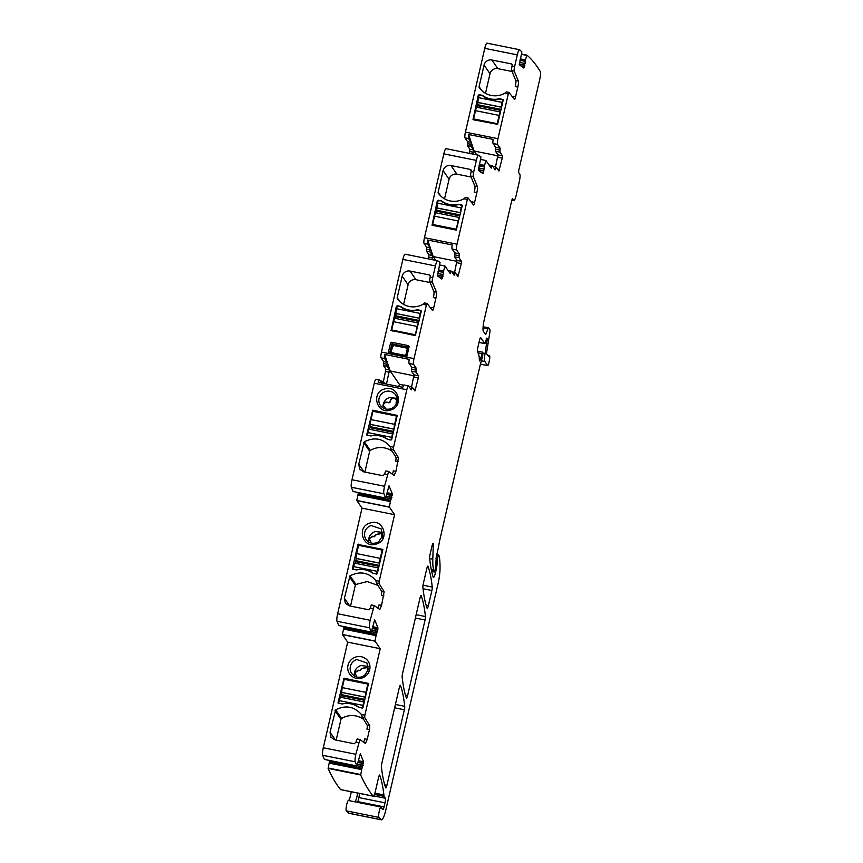 <?xml version="1.0" encoding="UTF-8"?>
<svg xmlns="http://www.w3.org/2000/svg" width="863" height="863" viewBox="0 0 863 863"><rect width="100%" height="100%" fill="white"/><g stroke="black" fill="none" stroke-linecap="round" stroke-linejoin="round"><path stroke-width="1.29" d="M351.683 673.453L351.338 672.913A9.256 8.986 -34.5 0 1 356.818 659.548L366.926 662.967L368.307 669.688L364.488 675.556L361.78 676.872C357.325 677.94 353.841 676.624 351.338 672.913L352.061 673.971M355.017 674.219L354.844 672.795L358.544 670.497L359.979 670.778L361.78 668.782L367.304 667.466M356.214 676.829L356.041 675.082M355.966 676.743L356.246 675.524L354.639 672.493L358.339 670.195L359.774 670.486L361.575 668.48L367.207 667.326L367.411 670.68L368.393 672.212L367.411 670.68M368.339 666.419L360.95 665.546A9.256 8.986 -34.5 0 0 354.391 675.999M355.826 657.013A11.23 10.917 -34.5 0 0 348.123 670.81A11.23 10.917 -34.5 0 0 361.856 678.059A11.23 10.917 -34.5 0 0 369.558 664.273A11.23 10.917 -34.5 0 0 355.826 657.013M356.451 675.826L355.836 674.78M324.391 759.408L322.643 755.265A6.613 1.143 101.3 0 1 323.291 747.757L347.67 642.158L380.216 648.696L364.866 715.222L361.424 714.532C354.218 706.419 345.632 704.844 335.642 709.818L330.044 732.234L330.982 737.261L334.963 739.871L354.272 743.744L355.988 742.094A3.97 0.68 -78.7 0 1 357.304 738.976A3.97 0.68 -78.7 0 1 357.347 738.998L359.795 739.494M323.291 747.757L355.847 754.294L359.903 739.515L365.405 743.496L367.228 739.364L369.483 729.602L366.926 729.084A3.301 0.572 -78.7 0 0 367.228 725.276L362.136 716.991L361.424 714.532M344.909 679.483L344.024 678.199L368.533 683.431M368.523 683.442L362.956 707.595L362.169 708.102L358.436 707.142C353.603 703.82 348.242 702.741 342.374 703.928L338.555 703.356A0.658 0.647 145.5 0 1 338.059 702.59L344.024 678.199M376.041 379.429A4.951 0.852 101.3 0 0 375.912 379.332A4.951 0.852 101.3 0 0 374.272 383.226L406.829 389.763L393.571 447.196L390.119 446.505C382.924 438.404 374.337 436.829 364.348 441.791L358.749 464.208L359.688 469.235L363.668 471.845L382.978 475.718L384.693 474.067A3.97 0.68 -78.7 0 1 385.998 470.961A3.97 0.68 -78.7 0 1 386.052 470.982L388.501 471.468M383.539 363.603L387.056 364.305L387.153 362.331L383.647 361.629L383.442 365.567L385.934 369.191L383.431 381.532M383.647 361.629L381.025 357.821L384.542 358.533L387.153 362.331M405.135 254.24A6.613 1.143 101.3 0 0 405.049 254.207A6.613 1.143 101.3 0 0 402.87 259.396L381.468 352.093A4.951 0.852 101.3 0 0 381.025 357.821M426.549 249.18L430.054 249.882L430.162 247.908L426.646 247.206L426.441 251.144L428.933 254.768L428.339 258.878M426.646 247.206L424.035 243.398L427.541 244.11L430.162 247.908M446.085 148.716A6.613 1.143 101.3 0 0 445.998 148.673A6.613 1.143 101.3 0 0 443.819 153.873L424.467 237.67A4.951 0.852 101.3 0 0 424.035 243.398M467.498 143.646L471.004 144.358L471.112 142.384L467.595 141.683L467.39 145.62L469.882 149.245L469.289 153.355M467.595 141.683L464.984 137.875L468.49 138.576L471.112 142.384M487.034 43.182A6.613 1.143 101.3 0 0 486.948 43.15A6.613 1.143 101.3 0 0 484.769 48.339L465.416 132.147A4.951 0.852 101.3 0 0 464.984 137.875M351.209 791.77A6.613 1.143 101.3 0 1 348.415 800.508A5.286 0.906 101.3 0 0 346.548 805.319A5.286 0.906 101.3 0 0 346.268 810.832L348.781 813.194A13.215 2.276 101.3 0 0 349.008 813.313L381.554 819.85A13.215 2.276 101.3 0 0 385.934 809.472L437.94 584.186A16.526 2.848 101.3 0 0 440.001 569.763A62.783 10.82 101.3 0 0 439.213 556.182A3.301 0.572 101.3 0 0 439.138 555.955L438.436 554.974L438.08 555.686L437.12 562.137A7.929 1.37 101.3 0 1 436.139 569.947L435.61 572.223A6.613 1.143 101.3 0 1 433.42 577.412A6.613 1.143 101.3 0 1 433.15 577.045A231.306 39.871 101.3 0 1 429.601 558.156A3.301 0.572 101.3 0 1 430.001 554.726L431.996 546.052A3.301 0.572 101.3 0 1 433.097 543.453A3.301 0.572 101.3 0 1 433.291 544.521L432.805 559.202A36.343 6.268 101.3 0 0 434.132 570.281L434.725 571.112L435.373 569.138L436.203 558.49A3.301 0.572 101.3 0 0 436.128 558.426A3.301 0.572 101.3 0 0 436.009 558.469L437.929 549.526A3.301 0.572 101.3 0 0 438.307 547.886L439.526 541.241A3.301 0.572 101.3 0 1 439.699 540.389L480.065 365.567A6.613 1.143 101.3 0 1 480.475 363.959L481.953 358.76A6.613 1.143 101.3 0 0 482.708 355.47L482.978 352.805L482.493 352.126L481.91 353.625A10.572 1.823 101.3 0 1 480.195 359.893A3.301 0.572 101.3 0 1 479.548 360.917A3.301 0.572 101.3 0 1 479.343 360.054A23.128 3.991 101.3 0 0 478.836 355.254L477.509 351.176A3.301 0.572 101.3 0 1 477.843 347.465L479.537 340.151A3.301 0.572 101.3 0 1 480.626 337.562A3.301 0.572 101.3 0 1 480.713 337.627L484.844 343.603L486.786 338.113A3.301 0.572 101.3 0 0 486.894 338.555L487.077 338.825A3.301 0.572 101.3 0 0 487.164 338.889A3.301 0.572 101.3 0 0 487.293 338.846L485.006 353.83A9.914 1.704 101.3 0 0 484.877 361.5L487.681 365.578A3.301 0.572 101.3 0 0 487.768 365.642A3.301 0.572 101.3 0 0 488.997 362.374L489.386 360.367A4.951 0.852 101.3 0 0 489.483 355.556A4.951 0.852 101.3 0 0 488.771 356.451L486.635 353.873L486.656 352.341L489.86 332.32A3.301 0.572 101.3 0 0 489.904 329.763L488.62 327.908A3.301 0.572 101.3 0 0 488.534 327.843A3.301 0.572 101.3 0 0 487.919 328.781L486.171 333.474A3.301 0.572 101.3 0 1 485.556 334.423A3.301 0.572 101.3 0 1 485.47 334.359L483.356 331.284A9.914 1.704 101.3 0 1 484.229 319.828L511.878 200.054L513.992 200.464A6.613 1.143 101.3 0 0 516.182 195.275L519.256 181.931A6.613 1.143 101.3 0 0 519.839 174.294L518.598 172.481L518.771 170.194L539.763 79.288A6.613 1.143 101.3 0 0 540.357 71.683A998.254 172.061 101.3 0 0 526.861 55.092L525.481 59.989L520.421 58.975M324.337 759.397L356.915 765.956L360.313 753.831L363.571 761.759L361.996 768.253L329.45 761.727L328.113 768.426A998.254 172.061 101.3 0 0 340.54 789.537A998.825 172.158 101.3 0 0 340.561 789.559A6.613 1.143 101.3 0 0 340.712 789.656L373.258 796.193A6.613 1.143 101.3 0 0 375.448 791.004L378.533 777.628A3.301 0.572 101.3 0 1 379.634 775.028A3.301 0.572 101.3 0 1 379.752 775.19A240.561 41.467 101.3 0 1 383.906 794.942A6.613 1.143 101.3 0 1 383.949 795.643A3.301 0.572 101.3 0 0 384.067 796.355L385.373 798.253A3.97 0.68 101.3 0 1 385.027 802.838L384.089 806.905A3.301 0.572 101.3 0 1 382.989 809.505A3.301 0.572 101.3 0 1 382.935 809.462L381.737 808.286A3.301 0.572 101.3 0 1 381.608 807.876A6.613 1.143 101.3 0 0 381.23 806.991A6.613 1.143 101.3 0 0 381.079 807.024A6.613 1.143 101.3 0 1 380.971 807.045A5.286 0.906 101.3 0 0 379.105 811.856A5.286 0.906 101.3 0 0 378.825 817.369L381.338 819.731A13.215 2.276 101.3 0 0 381.554 819.85M329.45 761.727L330.054 760.562M385.653 498.048L353.096 491.511L351.338 487.25A6.613 1.143 101.3 0 1 351.996 479.742L384.542 486.268A6.613 1.143 101.3 0 0 383.895 493.776L385.653 498.048L389.019 485.815L392.277 493.733L390.702 500.238L358.156 493.701L356.775 500.464L362.018 508.156L337.638 613.744A6.613 1.143 101.3 0 0 336.991 621.252L338.749 625.524L371.295 632.05L374.661 619.828L377.918 627.746L376.354 634.251L343.798 627.714L342.428 634.478L347.67 642.158M343.798 627.714L344.359 626.646M358.156 493.701L358.717 492.633M351.996 479.742L374.272 383.226M355.847 754.294A6.613 1.143 101.3 0 0 355.189 761.802L356.894 765.934M394.175 475.502L395.934 471.349L398.479 457.768L393.388 449.483L393.571 447.196M384.542 486.268L388.609 471.489L394.111 475.47M385.998 470.961L388.609 471.489M390.702 500.238L389.332 507.002L394.574 514.682L379.213 581.209L375.772 580.519C368.577 572.406 359.979 570.842 350 575.804L344.402 598.221L345.34 603.248L349.321 605.858L368.62 609.731L370.335 608.081A3.97 0.68 -78.7 0 1 371.651 604.963A3.97 0.68 -78.7 0 1 371.705 604.995L374.154 605.481M379.828 609.515L381.575 605.362L384.132 591.781L379.04 583.496L379.213 581.209M337.638 613.744L370.195 620.281L374.251 605.502L379.763 609.483M371.651 604.963L374.251 605.502M370.195 620.281A6.613 1.143 101.3 0 0 369.547 627.789L371.295 632.05M376.354 634.251L374.974 641.004L380.216 648.696M369.483 729.602L369.774 725.783L364.682 717.509L364.866 715.222M357.304 738.976L359.903 739.515M361.996 768.253L360.669 774.963A998.254 172.061 101.3 0 0 373.096 796.064A998.825 172.158 101.3 0 0 373.118 796.096A6.613 1.143 101.3 0 0 373.258 796.193M512.471 198.512L511.878 200.054M512.59 198.533L513.83 200.335A6.613 1.143 101.3 0 0 513.992 200.464M522.665 67.206L524.132 67.497L523.744 67.983L524.359 66.958L525.481 59.989M486.948 43.15L519.504 49.687A6.613 1.143 101.3 0 1 519.591 49.72L521.856 51.877L519.375 64.822L523.744 67.983M519.504 49.687A6.613 1.143 101.3 0 0 517.315 54.876L514.618 66.559A3.97 0.68 101.3 0 0 514.229 71.068L518.339 81.068A5.286 0.906 101.3 0 1 517.822 87.077L515.567 96.85A3.301 0.572 101.3 0 1 514.467 99.439A3.301 0.572 101.3 0 1 514.391 99.385L508.997 92.417L508.296 93.948L497.973 138.673A4.951 0.852 101.3 0 0 497.53 144.412L500.162 148.22L499.947 152.168L502.439 155.772L502.255 158.069L498.911 171.025L496.43 167.411L495.804 168.619L494.111 168.274M489.041 164.995L492.244 165.631A3.344 0.572 101.3 0 1 492.331 165.696L495.168 169.828L495.804 168.619M492.244 165.631A3.344 0.572 101.3 0 0 491.176 168.091L485.912 160.507L484.531 165.523L479.472 164.499M481.716 172.729L483.183 173.021L482.795 173.506L483.409 172.481L484.531 165.523M445.998 148.673L478.555 155.211A6.613 1.143 101.3 0 1 478.641 155.254L480.982 156.947L478.426 170.356L482.795 173.506M478.555 155.211A6.613 1.143 101.3 0 0 476.365 160.399L473.668 172.093A3.97 0.68 101.3 0 0 473.28 176.591L477.39 186.602A5.286 0.906 101.3 0 1 476.872 192.6L474.618 202.374A3.301 0.572 101.3 0 1 473.517 204.973A3.301 0.572 101.3 0 1 473.442 204.919L468.048 197.951L467.347 199.472L457.023 244.207A4.951 0.852 101.3 0 0 456.581 249.936L459.213 253.754L458.997 257.692L461.478 261.306L461.306 263.593L457.962 276.548L455.481 272.945L454.855 274.143L453.161 273.808M452.072 272.233L455.481 272.945M448.091 270.518L451.295 271.165A3.344 0.572 101.3 0 1 451.381 271.23L454.218 275.351L454.855 274.143M451.295 271.165A3.344 0.572 101.3 0 0 450.227 273.625L444.963 266.031L443.582 271.047L438.523 270.033M440.766 278.264L442.234 278.555L441.834 279.029L442.46 278.015L443.582 271.047M405.049 254.207L437.606 260.745A6.613 1.143 101.3 0 1 437.681 260.777L440.033 262.471L437.476 275.88L441.834 279.029M437.606 260.745A6.613 1.143 101.3 0 0 435.416 265.933L432.719 277.616A3.97 0.68 101.3 0 0 432.331 282.125L436.441 292.126A5.286 0.906 101.3 0 1 435.923 298.134L433.668 307.908A3.301 0.572 101.3 0 1 432.568 310.497A3.301 0.572 101.3 0 1 432.492 310.443L427.099 303.474L426.398 305.006L414.013 358.63A4.951 0.852 101.3 0 0 413.582 364.359L416.203 368.177L415.998 372.115L418.479 375.729L418.307 378.016L414.963 390.971L412.471 387.368L411.845 388.566L410.152 388.231M404.121 385.071A4.951 0.852 101.3 0 0 404.003 384.974L408.469 385.869A4.951 0.852 101.3 0 1 408.587 385.966L411.263 389.817L411.845 388.566M408.469 385.869A4.951 0.852 101.3 0 0 406.829 389.763M402.536 673.647A3.301 0.572 101.3 0 0 402.147 677.077A231.306 39.871 101.3 0 0 406.387 697.994A3.301 0.572 101.3 0 0 406.516 698.156A3.301 0.572 101.3 0 0 407.616 695.556L425.06 619.99A3.301 0.572 101.3 0 0 425.448 616.56A231.306 39.871 101.3 0 0 421.198 595.697A3.301 0.572 101.3 0 0 421.068 595.546A3.301 0.572 101.3 0 0 419.968 598.145L402.536 673.647M427.994 566.236A3.301 0.572 101.3 0 0 427.865 566.085A3.301 0.572 101.3 0 0 426.775 568.685L423.258 583.884A3.301 0.572 101.3 0 0 422.87 587.315A231.306 39.871 101.3 0 0 427.109 608.232A3.301 0.572 101.3 0 0 427.239 608.393A3.301 0.572 101.3 0 0 428.339 605.794L431.867 590.508A3.301 0.572 101.3 0 0 432.255 587.077A231.306 39.871 101.3 0 0 427.994 566.236L427.692 566.182M399.245 687.908L381.813 763.41A3.301 0.572 101.3 0 0 381.424 766.851A231.306 39.871 101.3 0 0 385.675 787.746A3.301 0.572 101.3 0 0 385.793 787.897A3.301 0.572 101.3 0 0 386.894 785.308L404.337 709.753A3.301 0.572 101.3 0 0 404.725 706.322A231.306 39.871 101.3 0 0 400.475 685.459A3.301 0.572 101.3 0 0 400.346 685.308A3.301 0.572 101.3 0 0 399.245 687.908M367.228 739.364L364.671 738.857A5.286 0.906 -78.7 0 1 363.614 742.191M336.171 740.109L340.971 719.3L335.027 710.659M363.614 719.408A19.827 19.266 -34.5 0 0 341.586 718.458A1.327 1.284 -34.5 0 0 340.971 719.3M342.492 634.639L375.049 641.166M404.003 384.974A4.951 0.852 101.3 0 0 402.762 387.336L378.188 382.406A4.951 0.852 101.3 0 1 379.429 380.044A4.951 0.852 101.3 0 1 379.547 380.13L381.586 383.086M384.974 383.765L383.377 381.489L382.633 383.291M387.056 364.305L386.948 366.279L389.44 369.893L386.505 384.078M413.862 377.012L412.848 375.545L390.195 370.993L384.65 354.434A4.951 0.852 101.3 0 0 384.542 358.533M384.65 354.434L409.224 359.364A4.951 0.852 101.3 0 0 409.116 363.463L413.582 364.359M427.002 303.452L424.499 302.935L422.956 304.315A19.827 19.266 145.5 0 1 397.379 298.717L397.379 298.717A1.327 1.284 145.5 0 1 397.196 297.713L402.169 276.138A6.613 6.419 145.5 0 1 410.022 271.068L429.332 274.941A1.327 1.284 145.5 0 1 430.313 276.473L430.162 277.109A3.97 0.68 101.3 0 0 429.774 281.608L433.884 291.618L436.441 292.126M390.82 330.367L415.319 335.621L421.284 311.219A0.658 0.647 145.5 0 0 420.799 310.453L417.919 309.882A2.309 2.244 145.5 0 0 416.969 309.893A20.485 19.903 145.5 0 1 400.917 306.667A2.309 2.244 145.5 0 0 400.054 306.3L396.397 306.225L391.09 330.756M390.561 342.978L391.673 342.266L408.404 345.621L409.105 346.699L406.915 356.182L405.804 356.894L389.073 353.539L390.799 352.794A1.327 0.734 66.6 0 1 390.098 351.705L391.705 344.736L392.816 344.024L393.604 344.725L392.039 345.739L390.561 342.978L388.372 352.46L389.073 353.539M439.645 264.963L444.963 266.031M431.845 259.58L432.266 257.767L428.76 257.066M430.054 249.882L429.947 251.856L432.439 255.47L432.266 257.767M456.861 262.589L455.858 261.122L433.194 256.57L427.649 240.011A4.951 0.852 101.3 0 0 427.541 244.11M427.649 240.011L452.223 244.941A4.951 0.852 101.3 0 0 452.115 249.04L456.581 249.936M467.951 197.929L465.448 197.4L463.906 198.781A19.827 19.266 145.5 0 1 438.328 193.193L438.328 193.193A1.327 1.284 145.5 0 1 438.145 192.179L443.118 170.615A6.613 6.419 145.5 0 1 450.971 165.534L470.281 169.418A1.327 1.284 145.5 0 1 471.263 170.939L471.112 171.575A3.97 0.68 101.3 0 0 470.723 176.084L474.833 186.084L477.39 186.602M458.868 204.358A2.309 2.244 145.5 0 0 457.919 204.358A20.485 19.903 145.5 0 1 441.867 201.144A2.309 2.244 145.5 0 0 441.004 200.766L437.347 200.701L432.039 225.232L456.268 230.097L462.234 205.696A0.658 0.647 145.5 0 0 461.748 204.93L458.868 204.358L462.244 205.653M480.594 159.439L485.912 160.507M472.795 154.056L473.215 152.233L469.709 151.532M471.004 144.358L470.907 146.322L473.388 149.946L473.215 152.233M497.822 157.055L496.808 155.588L474.143 151.036L468.598 134.488A4.951 0.852 101.3 0 0 468.49 138.576M468.598 134.488L493.172 139.418A4.951 0.852 101.3 0 0 493.064 143.517L497.53 144.412M508.9 92.395L506.398 91.877L504.855 93.258A19.827 19.266 145.5 0 1 479.278 87.659L479.278 87.659A1.327 1.284 145.5 0 1 479.094 86.656L484.067 65.081A6.613 6.419 145.5 0 1 491.921 60.011L511.23 63.884A1.327 1.284 145.5 0 1 512.212 65.415L512.061 66.052A3.97 0.68 101.3 0 0 511.673 70.55L515.783 80.561L518.339 81.068M499.817 98.824A2.309 2.244 145.5 0 0 498.868 98.835A20.485 19.903 145.5 0 1 482.816 95.61A2.309 2.244 145.5 0 0 481.953 95.243L478.296 95.167L472.989 119.698L497.617 124.315L503.183 100.162A0.658 0.647 145.5 0 0 502.698 99.407L499.817 98.824L503.194 100.13M521.522 54.013L526.861 55.092M381.23 806.991L355.06 801.738A6.613 1.143 101.3 0 0 354.92 801.77A6.613 1.143 101.3 0 0 356.192 799.321A6.613 1.143 101.3 0 0 357.358 794.564A6.613 1.143 101.3 0 0 357.595 793.043M328.113 768.426L360.669 774.963M342.428 634.478L374.974 641.004M362.018 508.156L394.574 514.682M382.881 549.44L377.304 573.582L376.516 574.089L372.784 573.14C367.951 569.807 362.6 568.739 356.721 569.914L352.902 569.343A0.658 0.647 145.5 0 1 352.406 568.588L357.983 544.434L382.881 549.418M376.203 544.057C362.622 549.041 356.117 526.516 370.184 523.01C383.765 518.016 390.27 540.551 376.203 544.057M356.851 500.626L389.396 507.164M356.775 500.464L389.332 507.002M397.228 415.427L391.651 439.569L390.874 440.076L387.131 439.127C382.298 435.793 376.948 434.725 371.079 435.901L367.25 435.34A0.658 0.647 145.5 0 1 366.764 434.574L372.73 410.173L397.228 415.405M384.531 388.997C398.167 384.143 404.564 406.473 390.561 410.044C376.915 414.898 370.518 392.568 384.531 388.997M390.119 446.505L390.831 448.976L395.934 457.25A3.301 0.572 -78.7 0 1 395.632 461.069L398.188 461.576M364.876 472.093L369.677 451.284A1.327 1.284 145.5 0 1 370.292 450.432A19.827 19.266 145.5 0 1 392.32 451.392M395.934 471.349L393.377 470.831A5.286 0.906 -78.7 0 1 392.32 474.175M375.772 580.519L376.484 582.978L381.575 591.263A3.301 0.572 -78.7 0 1 381.284 595.071L383.83 595.589M377.972 585.405L367.196 581.565L355.944 584.445L355.319 585.287L349.375 576.646M350.518 606.096L355.319 585.287M381.575 605.362L379.03 604.844A5.286 0.906 -78.7 0 1 377.962 608.188M357.757 802.288A3.301 0.572 101.3 0 0 357.918 801.651L358.857 797.585A3.97 0.68 101.3 0 0 359.321 793.388M517.822 87.077L515.265 86.559A5.286 0.906 101.3 0 0 515.783 80.561M512.061 71.5L497.865 68.652A6.613 6.419 145.5 0 0 490.011 73.722L485.491 93.323M512.762 97.282A3.301 0.572 101.3 0 0 513.01 96.332L515.567 96.85M499.947 152.168L495.481 151.262L495.686 147.325L493.064 143.517M495.481 151.262L497.962 154.876L495.481 167.195M476.872 192.6L474.316 192.093A5.286 0.906 101.3 0 0 474.833 186.084M471.112 177.023L456.915 174.175A6.613 6.419 145.5 0 0 449.062 179.256L444.542 198.846M471.813 202.816A3.301 0.572 101.3 0 0 472.061 201.866L474.618 202.374M458.997 257.692L454.531 256.796L454.736 252.859L452.115 249.04M454.531 256.796L457.012 260.41L454.531 272.719M435.923 298.134L433.366 297.616A5.286 0.906 101.3 0 0 433.884 291.618M430.162 282.557L415.966 279.709A6.613 6.419 145.5 0 0 408.113 284.779L403.593 304.369M430.864 308.339A3.301 0.572 101.3 0 0 431.112 307.39L433.668 307.908M415.998 372.115L411.532 371.219L411.737 367.282L409.116 363.463M411.532 371.219L414.013 374.833L411.522 387.142M390.195 370.993L399.375 384.337L403.657 385.2M398.868 386.559L399.375 384.337M412.848 375.545L413.992 376.354M400.054 306.3L397.174 305.718M419.72 318.005A4.293 0.744 101.3 0 1 420.227 313.442L420.885 310.583L418.016 310.011A20.485 19.903 -34.5 0 1 400.141 306.419M420.799 310.453L421.295 311.187M407.325 348.652L406.117 354.93L406.041 354.283L404.477 355.286L406.041 354.283L407.304 348.803L406.322 347.271L407.034 346.872A1.327 0.744 -132.4 0 1 407.724 347.951L407.304 348.803L406.322 347.271L393.604 344.725L394.197 345.578L392.622 346.592L390.982 352.266M406.915 356.182L406.117 354.93A1.327 0.992 -32.4 0 1 405.006 355.642L390.799 352.794M433.194 256.57L435.815 260.378M455.858 261.122L456.991 261.921M441.004 200.766L438.134 200.194M474.143 151.036L476.764 154.855M496.808 155.588L497.94 156.397M481.953 95.243L479.084 94.66M371.176 525.535A9.256 8.986 -34.5 0 0 366.031 539.44A9.256 8.986 -34.5 0 0 378.835 541.543L382.654 535.675L381.273 528.954L371.176 525.535M380.044 404.898C382.546 408.598 386.031 409.925 390.486 408.857A9.256 8.986 -34.5 0 0 395.632 394.941A9.256 8.986 -34.5 0 0 385.524 391.522A9.256 8.986 -34.5 0 0 380.044 404.898L380.378 405.437M408.771 386.225L411.608 386.797M391.371 352.6L404.477 355.286L391.748 352.74L390.766 351.219L391.586 352.687M392.622 346.592L392.039 345.739L390.766 351.219L388.372 352.46M406.322 347.271L406.915 348.134L394.197 345.578M407.142 347.832L407.304 348.803L409.105 346.699M451.781 271.802L454.607 272.374M492.73 166.279L495.556 166.839M382.687 532.406L375.297 531.532A9.256 8.986 -34.5 0 0 368.749 541.996M397.034 398.393L389.645 397.519A9.256 8.986 -34.5 0 0 383.096 407.983M369.364 540.206L369.202 538.782L372.902 536.484L374.337 536.764L376.128 534.769L381.651 533.463M370.561 542.827L370.4 541.069M370.313 542.741L370.594 541.511L368.997 538.49L372.697 536.182L374.132 536.473L375.923 534.477L381.554 533.312L381.759 536.678L382.751 538.199L381.759 536.678M370.799 541.813L370.195 540.777M384.661 408.728L384.952 407.509A0.658 0.647 -34.5 0 0 384.542 406.764A1.985 1.931 -34.5 0 1 383.345 404.477A3.139 3.053 -34.5 0 1 387.045 402.169L388.479 402.46A1.327 1.284 -34.5 0 0 390.054 401.446L390.486 400.756A3.139 3.053 -34.5 0 1 395.998 399.44M396.3 403.668A1.327 1.284 -34.5 0 0 396.344 403.733L396.3 403.668A1.327 1.284 -34.5 0 1 396.117 402.665L396.344 401.683A3.139 3.053 -34.5 0 0 392.751 398.059A3.139 3.053 -34.5 0 0 390.281 400.464M383.722 406.193A1.985 1.931 -34.5 0 1 383.55 404.779A3.139 3.053 -34.5 0 1 387.25 402.471L388.684 402.762A1.327 1.284 -34.5 0 0 390.259 401.748L390.486 400.756M384.92 408.814L385.157 407.8A0.658 0.647 -34.5 0 0 385.06 407.293L384.855 407.002M359.191 707.498A20.485 19.903 -34.5 0 0 341.834 703.981M339.299 700.627L362.913 705.362A4.293 0.744 -78.7 0 1 364.24 702.007L340.734 697.261A4.293 0.744 -78.7 0 1 340.734 697.261A4.293 0.744 -78.7 0 0 339.299 700.627L338.663 703.377M365.351 697.218L341.877 692.504L340.809 697.272M341.877 692.504L341.856 692.417A4.293 0.744 -78.7 0 1 342.309 687.617L344.218 679.343L367.832 684.079L365.923 692.353L342.309 687.617M368.242 684.683L367.832 684.079M365.416 696.916A4.293 0.744 -78.7 0 1 365.923 692.353M362.913 705.362L362.287 708.113M373.539 573.485A20.485 19.903 -34.5 0 0 356.182 569.968M355.071 563.248L378.598 567.962L355.081 563.248A4.293 0.744 -78.7 0 1 355.081 563.248A4.293 0.744 -78.7 0 0 353.647 566.613L353.021 569.364M379.698 563.205L356.236 558.49L355.168 563.259M356.236 558.49L356.203 558.404A4.293 0.744 -78.7 0 1 356.656 553.604L358.566 545.33L382.18 550.076L380.27 558.35L356.656 553.604M382.589 550.67L382.18 550.076M379.763 562.903A4.293 0.744 -78.7 0 1 380.27 558.35M353.647 566.613L377.271 571.36A4.293 0.744 -78.7 0 1 378.587 567.994M377.271 571.36L376.635 574.1M387.897 439.472A20.485 19.903 -34.5 0 0 370.54 435.955M368.005 432.611L391.619 437.347A4.293 0.744 -78.7 0 1 392.945 433.992L369.44 429.235A4.293 0.744 -78.7 0 1 369.44 429.235A4.293 0.744 -78.7 0 0 368.005 432.611L367.368 435.362M394.046 429.191L370.583 424.488L369.515 429.245M370.583 424.488L370.551 424.391A4.293 0.744 -78.7 0 1 371.004 419.591L372.913 411.317L396.538 416.063L394.618 424.337L371.004 419.591M396.948 416.656L396.538 416.063M394.121 428.889A4.293 0.744 -78.7 0 1 394.618 424.337M391.619 437.347L390.982 440.087M482.039 95.372A20.485 19.903 -34.5 0 0 499.914 98.954M501.619 106.947A4.293 0.744 101.3 0 1 502.126 102.395L502.698 99.407M500.454 112.007L476.937 107.292A4.293 0.744 101.3 0 0 476.926 107.292L500.454 112.007A4.293 0.744 101.3 0 0 499.116 115.405L497.207 123.679L473.593 118.932L475.502 110.658L499.116 115.405M497.617 124.272L497.207 123.679M474.305 119.968L473.593 118.932M476.926 107.292A4.293 0.744 101.3 0 0 475.502 110.658M477.012 107.303L478.059 102.449L501.565 107.174M502.126 102.395L478.512 97.648A4.293 0.744 101.3 0 0 478.059 102.449M478.512 97.648L479.17 94.79M441.09 200.896A20.485 19.903 -34.5 0 0 458.965 204.488M460.669 212.471A4.293 0.744 101.3 0 1 461.176 207.918L461.748 204.93M459.494 217.573A4.293 0.744 101.3 0 0 458.167 220.928L456.257 229.202L432.643 224.466L434.553 216.192L458.167 220.928M456.667 229.806L456.257 229.202M433.355 225.491L432.643 224.466M435.977 212.816L459.504 217.541L435.988 212.816A4.293 0.744 101.3 0 0 435.977 212.816A4.293 0.744 101.3 0 0 434.553 216.192M436.063 212.837L437.11 207.983L460.615 212.697M461.176 207.918L437.563 203.183A4.293 0.744 101.3 0 0 437.11 207.983M437.563 203.183L438.221 200.324M418.555 323.064L395.038 318.35A4.293 0.744 101.3 0 0 395.027 318.339L418.555 323.064A4.293 0.744 101.3 0 0 417.217 326.462L415.308 334.736L391.694 329.99L393.604 321.716L417.217 326.462M415.718 335.329L415.308 334.736M392.395 331.025L391.694 329.99M395.027 318.339A4.293 0.744 101.3 0 0 393.604 321.716M395.114 318.361L396.16 313.506L419.666 318.231M420.227 313.442L396.602 308.706A4.293 0.744 101.3 0 0 396.16 313.506M396.602 308.706L397.271 305.847M358.544 742.601L355.988 742.094M322.643 755.265L355.189 761.802M335.351 739.947L330.044 732.234M341.586 718.458L335.642 709.818M364.682 717.509L362.136 716.991M338.059 702.59L338.587 703.367M344.251 679.354L343.636 678.447M382.794 382.73L381.101 382.395M380.044 380.842L383.312 381.5M386.624 383.625L384.596 383.215M389.267 372.19L385.75 371.489M389.44 369.893L385.934 369.191M383.442 365.567L386.948 366.279M381.468 352.093L414.013 358.63M422.956 304.315L426.398 305.006M430.162 277.109L432.719 277.616M402.87 259.396L435.416 265.933M442.46 278.015L439.645 277.444M442.902 276.494L437.368 275.383M442.956 276.268L437.368 275.146M443.194 274.596L437.509 273.452M443.312 272.384L438.005 271.327M443.345 272.147L438.08 271.09M443.604 270.95L438.566 269.936M432.439 255.47L428.933 254.768M426.441 251.144L429.947 251.856M424.467 237.67L457.023 244.207M463.906 198.781L467.347 199.472M471.112 171.575L473.668 172.093M443.819 153.873L476.365 160.399M483.409 172.481L480.594 171.92M483.852 170.96L478.318 169.849M483.906 170.734L478.318 169.612M484.143 169.072L478.458 167.929M484.262 166.861L478.954 165.793M484.294 166.624L479.03 165.567M484.553 165.416L479.515 164.412M473.388 149.946L469.882 149.245M467.39 145.62L470.907 146.322M465.416 132.147L497.973 138.673M504.855 93.258L508.296 93.948M512.061 66.052L514.618 66.559M484.769 48.339L517.315 54.876M524.359 66.958L521.543 66.386M524.801 65.437L519.267 64.326M524.855 65.21L519.267 64.089M525.092 63.538L519.407 62.395M525.211 61.338L519.904 60.27M525.243 61.09L519.979 60.043M525.502 59.892L520.465 58.878M521.468 54.347L526.743 55.405M511.899 199.957L513.83 200.335M480.432 364.121L487.681 365.578M481.371 360.799L484.877 361.5M483.032 353.431L485.006 353.83M485.189 342.999L486.689 343.301M485.373 342.384L486.808 342.665M485.826 340.475L487.25 340.766M486.268 338.663L487.077 338.825M486.344 338.436L486.894 338.555M479.008 342.406L484.801 343.571M479.343 359.72L480.195 359.893M478.048 352.848L481.91 353.625M482.493 352.126L477.487 351.122L482.449 352.147M434.725 571.112L431.468 570.465L434.693 571.09M431.317 569.709L434.132 570.281M429.645 558.566L432.805 559.202M432.492 544.359L433.291 544.521M431.673 571.435L435.61 572.223M435.232 569.763L436.139 569.947M436.052 561.921L437.12 562.137M436.106 561.662L437.056 561.845M436.171 561.392L436.84 561.533M436.505 559.105L437.088 559.213M436.279 555.33L438.08 555.686M438.436 554.974L436.495 554.585L438.404 554.985M348.781 813.194L381.338 819.731M346.268 810.832L378.825 817.369M348.415 800.508L380.971 807.045M374.887 793.129L383.906 794.942M374.671 793.777L383.949 795.643M354.92 801.77L381.079 807.024M340.561 789.559L373.118 796.096M328.167 768.016L360.712 774.543M361.651 769.613L329.105 763.086M361.673 769.516L329.127 762.978M361.931 768.448L329.386 761.921M362.708 766.905L357.034 765.772M363.161 765.557L357.465 764.413M363.215 765.341L357.541 764.197M363.528 763.615L358.069 762.525M363.593 762.849L358.307 761.792M363.571 761.759L358.577 760.756M375.998 635.61L343.452 629.073M376.02 635.502L343.474 628.976M376.29 634.445L343.733 627.908M377.055 632.903L371.392 631.759M377.519 631.554L371.824 630.411M377.573 631.328L371.888 630.195M377.875 629.602L372.417 628.512M377.951 628.836L372.654 627.779M377.918 627.746L372.924 626.743M336.991 621.252L369.547 627.789M372.892 608.598L370.335 608.081M390.356 501.597L357.8 495.06M390.378 501.5L357.821 494.963M390.637 500.432L358.091 493.895M391.414 498.89L385.739 497.746M391.867 497.541L386.171 496.398M391.921 497.325L386.236 496.182M392.223 495.589L386.775 494.499M392.298 494.833L387.002 493.765M392.277 493.733L387.271 492.73M351.338 487.25L383.895 493.776M387.239 474.585L384.693 474.067M423.021 588.739L431.867 590.508M423.01 585.211L432.255 587.077M426.171 605.362L428.339 605.794M405.448 695.125L407.616 695.556M415.373 618.048L425.06 619.99M416.149 614.693L425.448 616.56M384.725 784.877L386.894 785.308M394.65 707.811L404.337 709.753M395.427 704.456L404.725 706.322M393.388 449.483L390.831 448.976M398.479 457.768L395.934 457.25M379.04 583.496L376.484 582.978M384.132 591.781L381.575 591.263M369.774 725.783L367.228 725.276M374.445 794.424L384.067 796.355M373.701 795.913L385.373 798.253M358.857 797.585L385.027 802.838M357.918 801.651L384.089 806.905M483.021 327.8L487.919 328.781M484.65 333.172L486.171 333.474M511.673 70.55L514.229 71.068M495.686 147.325L500.162 148.22M495.589 149.299L500.055 150.194M502.439 155.772L497.962 154.876M502.255 158.069L497.789 157.174M499.623 169.504L497.584 169.094M470.723 176.084L473.28 176.591M454.736 252.859L459.213 253.754M454.639 254.822L459.105 255.718M461.478 261.306L457.012 260.41M461.306 263.593L456.84 262.697M458.674 275.027L456.635 274.628M455.373 272.913L452.093 272.266M429.774 281.608L432.331 282.125M411.737 367.282L416.203 368.177M411.629 369.245L416.095 370.141M418.479 375.729L414.013 374.833M418.307 378.016L413.841 377.12M415.664 389.45L413.636 389.051M397.196 297.713L399.903 301.651M402.169 276.138L408.113 284.779M410.022 271.068L415.966 279.709M429.332 274.941L430.324 276.397M400.917 306.667L401.371 307.325M396.98 307.077L396.397 306.225M405.804 356.894L405.006 355.642M391.673 342.266L392.816 344.024L407.034 346.872L408.404 345.621M406.117 354.93L407.724 347.951M438.145 192.179L440.853 196.128M443.118 170.615L449.062 179.256M450.971 165.534L456.915 174.175M470.281 169.418L471.274 170.863M437.929 201.554L437.347 200.701M441.867 201.144L442.32 201.802M479.094 86.656L481.802 90.604M484.067 65.081L490.011 73.722M491.921 60.011L497.865 68.652M511.23 63.884L512.223 65.34M478.879 96.03L478.296 95.167M482.816 95.61L483.269 96.268M349.709 605.934L344.402 598.221M355.944 584.445L350 575.804M352.406 568.588L352.945 569.353M358.609 545.34L357.983 544.434M359.267 545.47L358.382 544.186M364.057 471.921L358.749 464.208M369.677 451.284L363.733 442.643M370.292 450.432L364.348 441.791M366.764 434.574L367.293 435.34M372.956 411.327L372.341 410.432M373.614 411.457L372.73 410.173M365.685 538.9L366.408 539.958M390.766 351.219L391.36 352.072M364.618 700.368L341.446 695.718M364.844 699.375L341.672 694.726M341.856 692.417L365.362 697.131M378.976 566.355L355.793 561.705M379.202 565.362L356.02 560.713M356.203 558.404L379.72 563.129M393.323 432.341L370.141 427.692M393.55 431.349L370.378 426.7M370.551 424.391L394.067 429.116M501.554 107.249L478.08 102.535M477.875 104.757L501.058 109.407M477.649 105.75L500.82 110.399M460.605 212.773L437.131 208.069M436.926 210.281L460.098 214.93M436.7 211.273L459.871 215.933M419.655 318.307L396.182 313.593M395.977 315.815L419.148 320.464M395.75 316.807L418.922 321.457M375.912 379.332L379.429 380.044M380.022 380.81L383.377 381.489M480.421 364.164L487.768 365.642M486.257 338.706L487.164 338.889M479.008 342.428L484.844 343.603M324.359 759.418L356.915 765.956M487.519 355.157L489.483 355.556M483.097 326.743L488.534 327.843M506.398 91.877L508.954 92.384M465.448 197.4L468.005 197.918M424.499 302.935L427.056 303.442M407.056 347.713L407.336 348.533L407.056 347.713M404.704 355.308L405.923 354.564L404.704 355.308M404.779 355.308L405.966 354.456L404.779 355.308M364.251 701.975L340.723 697.25M392.945 433.96L369.429 429.235"/></g></svg>
